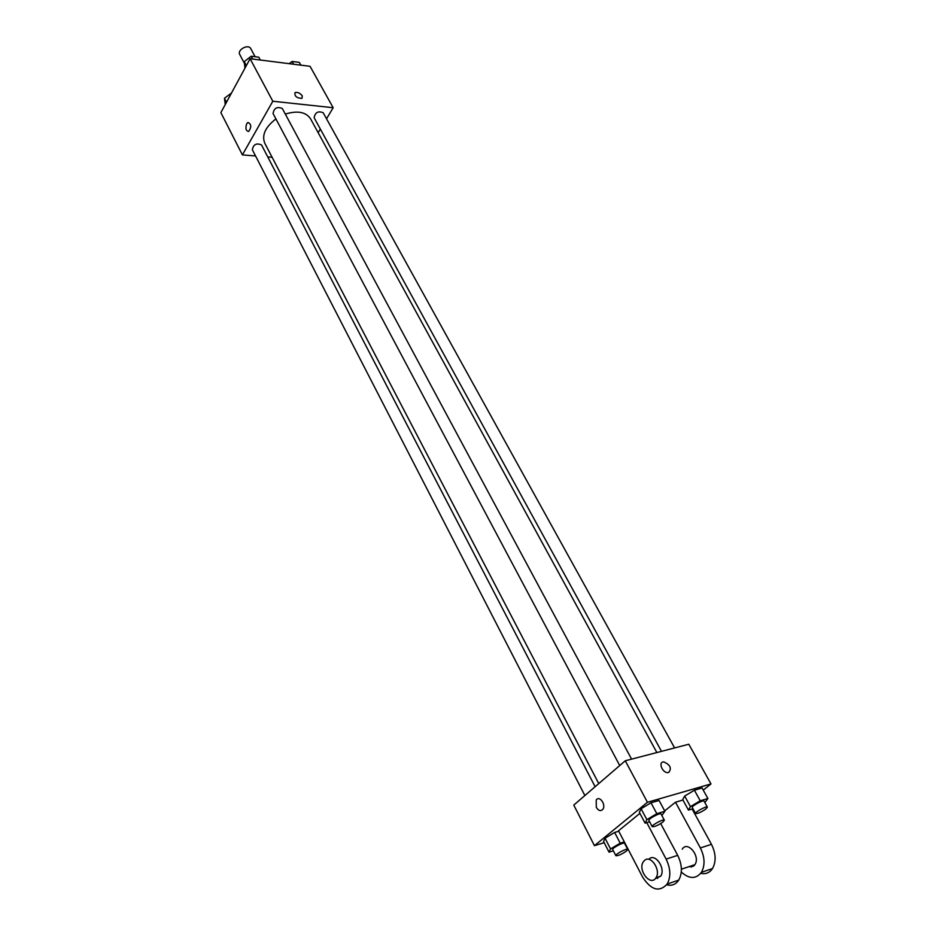 <?xml version="1.0" encoding="UTF-8"?>
<svg xmlns="http://www.w3.org/2000/svg" width="936" height="936" viewBox="0 0 936 936"><rect width="100%" height="100%" fill="white"/><g stroke="black" fill="none" stroke-linecap="round" stroke-linejoin="round"><path stroke-width="1.4" d="M255.095 56.71L250.766 48.649C248.426 43.653 236.89 49.807 239.756 54.534L244.401 63.297M255.551 155.949L242.401 154.896L220.861 112.624L250.087 58.722L310.05 66.316L333.181 107.722L326.524 118.79M242.401 154.896L272.809 101.24L250.087 58.722M272.809 101.24L333.181 107.722M302.258 95.893L301.977 98.362C296.794 98.175 294.466 96.256 294.992 92.594C297.613 91.939 300.035 93.038 302.258 95.893L301.977 98.362C296.782 98.175 294.454 96.256 294.992 92.606C297.613 91.939 300.035 93.038 302.258 95.893M656.873 752.556L310.541 118.767C305.885 111.934 297.484 110.378 285.316 114.087M275.921 118.919C265.333 127.074 261.612 135.17 264.771 143.208L598.759 783.584M272.095 157.271L267.743 156.92M320.346 129.074L318.158 132.713M595.12 786.72L261.542 144.975C256.522 142.787 253.457 144.366 252.334 149.69L584.883 795.53M631.589 759.143L282.344 108.553C277.173 106.33 274.072 107.991 273.055 113.525L619.726 765.543M674.61 747.934L323.177 112.729C318.135 110.717 315.116 112.39 314.145 117.76L661.506 751.351M246.671 123.763L247.981 122.452C251.386 124.125 251.62 127.12 248.684 131.438C245.922 130.993 245.244 128.431 246.671 123.763L247.981 122.452C251.386 124.125 251.62 127.12 248.684 131.438C245.922 130.993 245.244 128.431 246.671 123.763M604.188 842.692L594.442 845.664L573.768 805.089L625.271 760.781L688.814 744.237L710.997 783.935L703.24 790.113M225.26 104.493L224.464 98.257L231.484 93.015M226.5 102.223L224.464 98.257M289.177 63.671L292.079 61.448L299.333 62.373L300.877 65.157M293.611 64.233L292.079 61.448M244.963 68.164L244.237 61.636L251.222 56.218L258.781 57.19L260.302 60.009M246.355 65.602L244.237 61.636M252.743 59.062L251.222 56.218M613.361 850.812L609.043 852.158L610.553 848.929L620.205 843.172L624.312 841.897M627.728 849.42L624.546 843.313C624.09 841.698 611.664 848.25 612.706 849.549L615.865 855.679C617.994 855.949 621.516 854.416 626.418 851.105L627.728 849.42C627.284 847.84 614.835 854.404 615.865 855.679M610.553 848.929L605.042 838.211L614.648 832.455L618.755 831.215L614.648 832.455L620.205 843.172M609.043 852.158L603.568 841.487L605.042 838.211L614.648 832.455M692.968 808.739L688.451 810.085L690.464 806.61L700.233 800.771L707.897 798.502L704.843 802.585M707.37 807.148L704.036 801.122C703.544 799.531 691.201 806.212 692.277 807.475L695.588 813.524C697.601 813.793 701.029 812.284 705.884 809.008L707.37 807.148C706.891 805.592 694.524 812.272 695.588 813.524M690.464 806.61L684.684 796.045L694.407 790.218L702.07 788.007L707.897 798.502M700.233 800.771L694.407 790.218L702.07 788.007M688.451 810.085L682.707 799.578L684.684 796.045L694.407 790.218M649.631 821.773L645.079 823.13L646.87 819.643L656.826 813.677L664.899 811.278L661.846 815.513M664.361 820.193L661.027 813.981C660.512 812.296 647.806 819.082 648.917 820.439L652.228 826.675C654.369 826.979 657.949 825.435 662.945 822.03L664.361 820.193C663.87 818.544 651.14 825.341 652.228 826.675M646.87 819.643L641.09 808.751L651 802.795L659.073 800.455L664.899 811.278M656.826 813.677L651 802.795L659.073 800.455M645.079 823.13L639.346 812.308L641.09 808.751L651 802.795M596.302 807.37L596.22 799.999C599.414 795.062 606.352 804.773 602.831 809.312C600.69 811.465 598.502 810.822 596.302 807.37C598.514 810.822 600.69 811.465 602.842 809.312C606.352 804.773 599.414 795.062 596.22 799.999L596.302 807.37M594.442 845.664L647.443 802.292L625.271 760.781L688.814 744.237M573.768 805.089L625.271 760.781M668.667 772.504L667.848 772.621C662.232 772.925 657.949 761.74 663.718 761.916C670.293 764.747 671.943 768.28 668.667 772.504C671.943 768.28 670.293 764.747 663.718 761.916C657.949 761.74 662.232 772.937 667.848 772.621M647.443 802.292L710.997 783.935M639.346 812.308L641.09 808.751M603.568 841.487L605.042 838.211M682.707 799.578L684.684 796.045M639.908 813.372L618.532 830.782L642.646 877.172C651.175 890.194 659.365 892.476 667.204 884.029C670.995 876.845 670.632 868.549 666.128 859.119L646.764 822.627M682.952 800.023L675.5 802.21L664.689 810.892M688.405 866.841L693.482 866.209L694.898 864.665C700.772 856.346 687.504 840.259 682.227 849.163M675.5 802.21L700.362 847.946C704.866 857.142 705.217 865.273 701.415 872.34C695.916 879.255 689.212 879.138 681.303 872.013M666.689 884.801C671.767 886.088 675.792 884.508 678.775 880.074C682.566 872.937 682.204 864.688 677.699 855.34L660.699 823.575M656.803 877.453L657.669 878.518M700.713 873.346C705.662 874.411 709.593 872.82 712.507 868.549C716.309 861.529 715.958 853.445 711.454 844.319L692.102 808.996M690.522 866.139L691.341 867.134M655.329 878.623L660.687 876.154C665.905 868.795 655.598 853.152 649.338 858.78M644.67 860.289C650.918 854.65 661.225 870.351 656.019 877.722C650.66 886.989 637.381 870.059 643.36 861.74L644.67 860.289M700.362 847.946L711.454 844.319M666.128 859.119L677.699 855.34M694.898 864.665L681.396 869.193M656.019 877.722L660.687 876.154M701.415 872.34L712.507 868.549M667.204 884.029L678.775 880.074"/></g></svg>
